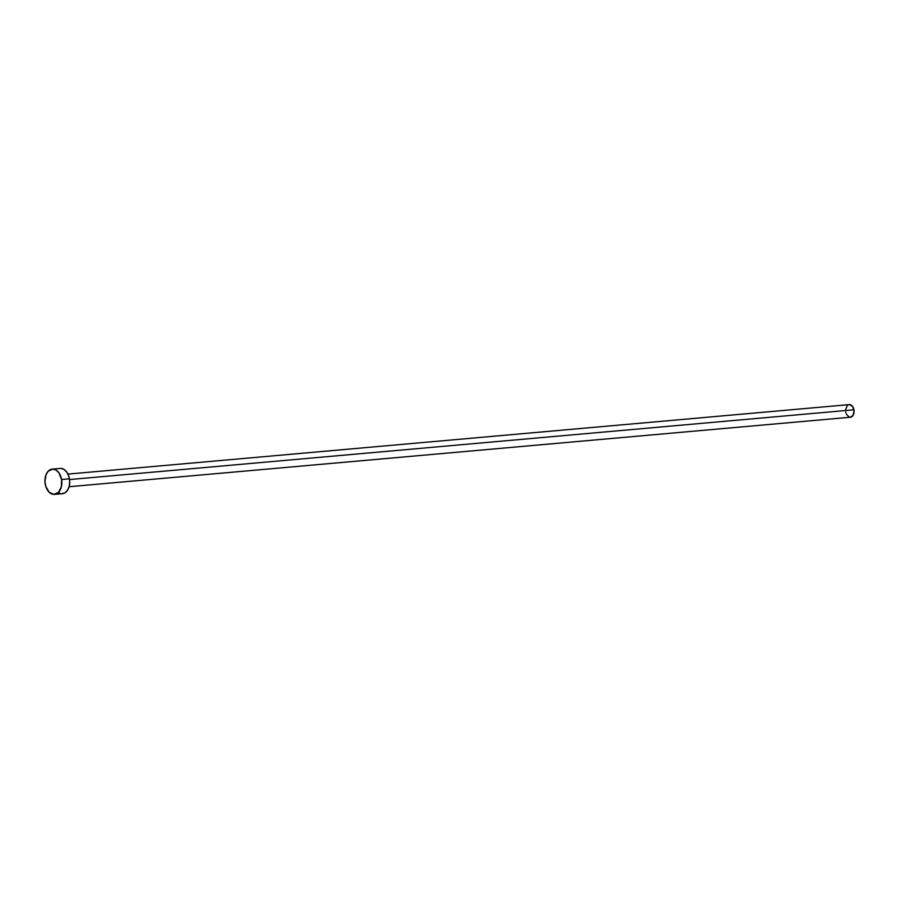 <?xml version="1.0" encoding="UTF-8"?>
<svg xmlns="http://www.w3.org/2000/svg" width="899" height="899" viewBox="0 0 899 899"><rect width="100%" height="100%" fill="white"/><g stroke="black" fill="none" stroke-linecap="round" stroke-linejoin="round"><path stroke-width="1.35" d="M69.077 486.719L850.398 417.237A6.338 4.203 -95.1 0 0 853.926 409.798L69.56 479.56L853.926 409.798A6.338 4.203 -95.1 0 0 849.274 404.606L67.953 474.088M61.559 479.515A12.687 8.406 84.9 0 1 54.513 494.383A12.687 8.406 84.9 0 1 45.208 483.988A12.687 8.406 84.9 0 1 52.266 469.121A12.687 8.406 84.9 0 1 61.559 479.515L69.448 478.819L61.559 479.515L61.357 486.82L58.457 492.405L53.85 494.405L49.085 492.146L45.77 486.37L44.95 481.516L46.107 474.526L48.31 471.098L52.917 469.098L56.176 470.155L59.019 472.975L61.559 479.515M54.513 494.383L62.391 493.686A12.687 8.406 -95.1 0 0 69.448 478.819A12.687 8.406 -95.1 0 0 60.143 468.413L52.266 469.121M60.795 468.401L64.065 469.447L66.897 472.267L68.886 476.425L69.706 481.291L69.245 486.112L67.571 490.169L64.93 492.832L61.739 493.708M60.087 493.416L58.48 492.652M845.656 409.573L847.296 405.595M848.004 405.033L848.78 404.696M849.6 404.595L852.645 406.528L854.05 411.034L852.982 415.473L850.072 417.248M849.24 417.102L846.453 414.338M846.026 413.237L845.745 412.034"/></g></svg>
